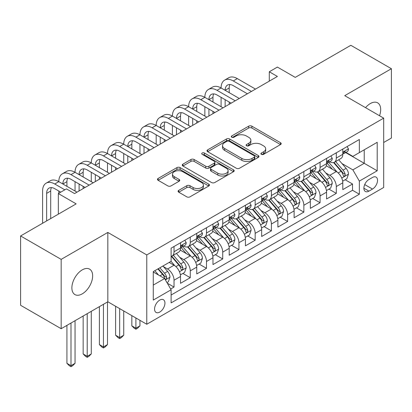 <?xml version="1.0" encoding="UTF-8"?>
<svg xmlns="http://www.w3.org/2000/svg" width="412" height="412" viewBox="0 0 412 412"><rect width="100%" height="100%" fill="white"/><g stroke="black" fill="none" stroke-linecap="round" stroke-linejoin="round"><path stroke-width="0.62" d="M261.383 154.335A1.576 0.912 0 0 0 263.613 154.335L280.536 144.56A2.251 1.303 0 0 0 281.195 143.644A2.251 1.303 0 0 0 280.536 142.722L251.866 126.17A2.251 1.303 0 0 0 248.678 126.17L231.755 135.939A1.576 0.912 0 0 0 231.292 136.583A1.576 0.912 0 0 0 231.755 137.227A1.576 0.912 0 0 0 233.985 137.227L236.174 135.965A7.21 4.161 0 0 1 246.371 135.965L248.76 137.345A7.21 4.161 0 0 1 250.872 140.286A7.21 4.161 0 0 1 248.76 143.227L246.567 144.494A1.576 0.912 0 0 0 246.108 145.137A1.576 0.912 0 0 0 246.567 145.781A1.576 0.912 0 0 0 248.797 145.781L250.99 144.514A7.21 4.161 0 0 1 261.182 144.514L263.572 145.894A7.21 4.161 0 0 1 265.683 148.84A7.21 4.161 0 0 1 263.572 151.781L261.383 153.048A1.576 0.912 0 0 0 260.92 153.691A1.576 0.912 0 0 0 261.383 154.335L261.383 153.048M82.266 293.854A14.688 8.482 120 0 0 91.861 280.912A14.688 8.482 120 0 0 89.61 269.144A14.688 8.482 120 0 0 82.266 269.87A14.688 8.482 120 0 0 72.672 282.812A14.688 8.482 120 0 0 74.922 294.585A14.688 8.482 120 0 0 82.266 293.854M379.534 115.741A14.688 8.482 120 0 0 377.649 102.846A14.688 8.482 120 0 0 370.306 103.572A14.688 8.482 120 0 0 365.537 107.661M159.753 312.08A7.344 4.238 120 0 0 164.548 305.606A7.344 4.238 120 0 0 163.425 299.725A7.344 4.238 120 0 0 159.753 300.085A7.344 4.238 120 0 0 154.953 306.559A7.344 4.238 120 0 0 156.081 312.44A7.344 4.238 120 0 0 159.753 312.08M178.751 190.359A2.251 1.303 0 0 0 178.092 191.276A2.251 1.303 0 0 0 178.751 192.198L186.796 196.843A2.251 1.303 0 0 0 189.983 196.843L208.776 185.992A2.251 1.303 0 0 0 209.44 185.07A2.251 1.303 0 0 0 208.776 184.154L180.106 167.596A2.251 1.303 0 0 0 176.923 167.596L158.126 178.447A2.251 1.303 0 0 0 157.466 179.369A2.251 1.303 0 0 0 158.126 180.291L167.844 185.9A2.251 1.303 0 0 0 171.026 185.9L179.071 181.254A2.251 1.303 0 0 0 179.73 180.338A2.251 1.303 0 0 0 179.071 179.416L174.255 176.635A6.026 3.481 0 0 1 172.489 174.173A6.026 3.481 0 0 1 176.207 170.959A6.026 3.481 0 0 1 182.773 171.711L201.648 182.609A6.026 3.481 0 0 1 203.415 185.07A6.026 3.481 0 0 1 199.696 188.284A6.026 3.481 0 0 1 193.13 187.532L189.983 185.714A2.251 1.303 0 0 0 186.796 185.714L178.751 190.359L178.751 192.198M383.69 142.5L391.4 138.051L391.4 68.722L350.833 45.299L295.25 77.389L277.4 67.079L269.288 71.765L277.4 76.452L74.557 193.563L66.445 188.876L58.329 193.563L58.329 214.173M61.167 259.38L61.167 328.709L107.826 301.775L107.826 232.44L61.167 259.38L20.6 235.958L76.179 203.868L58.329 193.563M107.826 232.44L146.77 254.93L383.69 118.141L383.69 187.47L146.77 324.259L146.77 254.93M391.4 68.722L344.746 95.656L383.69 118.141M236.333 168.24A2.251 1.303 0 0 0 239.521 168.24L258.314 157.389A2.251 1.303 0 0 0 258.973 156.472A2.251 1.303 0 0 0 258.314 155.551L229.644 138.998A2.251 1.303 0 0 0 226.461 138.998L207.663 149.85A2.251 1.303 0 0 0 207.004 150.771A2.251 1.303 0 0 0 207.663 151.688L236.333 168.24M202.797 154.675A1.576 0.912 0 0 1 204.398 154.897L204.398 153.022L233.547 169.852A2.251 1.303 0 0 1 234.207 170.769A2.251 1.303 0 0 1 233.547 171.691L214.75 182.542A2.251 1.303 0 0 1 211.567 182.542L182.892 165.99L182.892 164.151A2.251 1.303 0 0 0 182.233 165.068A2.251 1.303 0 0 0 182.892 165.99M182.892 164.151L190.936 159.506A2.251 1.303 0 0 1 194.124 159.506L205.753 166.221A2.251 1.303 0 0 0 208.935 166.221L214.271 163.137A2.251 1.303 0 0 0 214.935 162.22A2.251 1.303 0 0 0 214.271 161.298L202.168 154.309A1.576 0.912 0 0 1 201.705 153.666A1.576 0.912 0 0 1 202.678 152.826A1.576 0.912 0 0 1 204.398 153.022M61.167 328.709L20.6 305.287L20.6 235.958M170.666 289.008L174.034 287.066L167.298 283.178M163.466 266.631L167.54 268.979A9.177 5.299 60 0 1 174.034 280.227L180.523 276.478L180.523 283.317L190.262 277.693L182.877 273.434M179.694 257.258L183.767 259.612A9.177 5.299 60 0 1 190.262 270.854L196.751 267.11L196.751 273.949L206.489 268.325L199.104 264.061M195.921 247.89L199.995 250.244A9.177 5.299 60 0 1 206.489 261.486L212.978 257.737L212.978 264.576L222.717 258.957L215.332 254.693M212.149 238.522L216.223 240.876A9.177 5.299 60 0 1 222.717 252.118L229.206 248.369L229.206 255.208L238.939 249.59L231.559 245.325M228.377 229.154L232.45 231.508A9.177 5.299 60 0 1 238.939 242.75L245.434 239.001L245.434 245.84L255.167 240.222L247.787 235.958M244.604 219.787L248.678 222.135A9.177 5.299 60 0 1 255.167 233.377L261.661 229.633L261.661 236.473L271.395 230.849L264.015 226.59M260.832 210.414L264.906 212.767A9.177 5.299 60 0 1 271.395 224.01L277.889 220.266L277.889 227.105L287.622 221.481L280.242 217.217M277.06 201.046L281.133 203.399A9.177 5.299 60 0 1 287.622 214.642L294.117 210.893L294.117 217.732L303.85 212.113L296.47 207.849M293.287 191.678L297.361 194.031A9.177 5.299 60 0 1 303.85 205.274L310.344 201.525L310.344 208.364L320.078 202.745L312.698 198.481M309.515 182.31L313.589 184.664A9.177 5.299 60 0 1 320.078 195.906L326.572 192.157L326.572 198.996L336.305 193.377L336.305 186.533A9.177 5.299 -120 0 0 329.816 175.291L325.743 172.942M328.925 189.113L336.305 193.377M180.523 276.478A9.177 5.299 -120 0 0 174.034 265.235L169.162 262.423M196.751 267.11A9.177 5.299 -120 0 0 190.262 255.867L180.224 250.074M212.978 257.737A9.177 5.299 -120 0 0 206.489 246.494L196.452 240.701M229.206 248.369A9.177 5.299 -120 0 0 222.717 237.127L212.68 231.333M245.434 239.001A9.177 5.299 -120 0 0 238.939 227.759L228.907 221.965M261.661 229.633A9.177 5.299 -120 0 0 255.167 218.391L245.135 212.597M277.889 220.266A9.177 5.299 -120 0 0 271.395 209.023L261.363 203.224M294.117 210.893A9.177 5.299 -120 0 0 287.622 199.65L277.59 193.856M310.344 201.525A9.177 5.299 -120 0 0 303.85 190.282L293.818 184.488M326.572 192.157A9.177 5.299 -120 0 0 320.078 180.914L310.045 175.121M372.494 177.448L368.925 179.508A7.112 4.11 120 0 0 364.275 185.776A7.112 4.11 120 0 0 365.367 191.477A7.112 4.11 120 0 0 368.925 191.127L372.494 189.067A7.112 4.11 120 0 0 377.145 182.794A7.112 4.11 120 0 0 376.053 177.093A7.112 4.11 120 0 0 372.494 177.448M153.259 285.094L164.62 278.538L171.109 289.78L171.109 302.897L359.352 194.217L359.352 181.1L352.857 169.857L341.97 163.569M171.109 289.78L153.259 300.085L153.259 271.606L171.109 261.301L171.109 248.184L359.352 139.503L359.352 152.62L377.201 142.315L377.201 170.795L359.352 181.1M183.685 246.072L183.767 246.124A9.177 5.299 60 0 0 188.356 246.577L194.85 242.828A9.177 5.299 -120 0 0 196.751 238.625L196.751 233.377M199.913 236.704L199.995 236.751A9.177 5.299 60 0 0 204.584 237.209L211.078 233.46A9.177 5.299 -120 0 0 212.978 229.257L212.978 224.01M216.14 227.336L216.223 227.383A9.177 5.299 60 0 0 220.811 227.836L227.306 224.092A9.177 5.299 -120 0 0 229.206 219.89L229.206 214.642M232.368 217.963L232.45 218.015A9.177 5.299 60 0 0 237.039 218.468L243.533 214.724A9.177 5.299 -120 0 0 245.434 210.522L245.434 205.274M248.596 208.596L248.678 208.647A9.177 5.299 60 0 0 253.267 209.1L259.761 205.351A9.177 5.299 -120 0 0 261.661 201.149L261.661 195.906M264.823 199.228L264.906 199.279A9.177 5.299 60 0 0 269.494 199.732L275.988 195.983A9.177 5.299 -120 0 0 277.889 191.781L277.889 186.533M281.051 189.86L281.133 189.906A9.177 5.299 60 0 0 285.722 190.365L292.216 186.615A9.177 5.299 -120 0 0 294.117 182.413L294.117 177.165M297.279 180.492L297.361 180.538A9.177 5.299 60 0 0 301.95 180.992L308.444 177.248A9.177 5.299 -120 0 0 310.344 173.045L310.344 167.797M313.506 171.119L313.589 171.171A9.177 5.299 60 0 0 318.177 171.624L324.671 167.88A9.177 5.299 -120 0 0 326.572 163.677L326.572 158.429M171.109 295.028L352.533 190.282L352.533 184.004L342.799 189.628L342.799 182.789A9.177 5.299 -120 0 0 336.305 171.547L326.273 165.753M329.734 161.751L329.816 161.803A9.177 5.299 -120 0 0 334.405 162.256A9.177 5.299 -120 0 0 336.305 158.053L336.305 152.806M334.405 162.256L340.899 158.507A9.177 5.299 -120 0 0 342.799 154.304L342.799 149.062M174.034 246.494L174.034 251.742A9.177 5.299 60 0 1 172.128 255.945A9.177 5.299 60 0 1 171.109 256.315M172.128 255.945L178.623 252.196A9.177 5.299 -120 0 0 180.523 247.993L180.523 242.75M190.262 237.127L190.262 242.374A9.177 5.299 60 0 1 188.356 246.577M206.489 227.759L206.489 233.007A9.177 5.299 60 0 1 204.584 237.209M222.717 218.391L222.717 223.634A9.177 5.299 60 0 1 220.811 227.836M238.939 209.018L238.939 214.266A9.177 5.299 60 0 1 237.039 218.468M255.167 199.65L255.167 204.898A9.177 5.299 60 0 1 253.267 209.1M271.395 190.282L271.395 195.53A9.177 5.299 60 0 1 269.494 199.732M287.622 180.914L287.622 186.162A9.177 5.299 60 0 1 285.722 190.365M303.85 171.547L303.85 176.789A9.177 5.299 60 0 1 301.95 180.992M320.078 162.173L320.078 167.421A9.177 5.299 60 0 1 318.177 171.624M320.078 195.906L320.078 202.745M303.85 205.274L303.85 212.113M287.622 214.642L287.622 221.481M271.395 224.01L271.395 230.849M255.167 233.377L255.167 240.222M238.939 242.75L238.939 249.59M222.717 252.118L222.717 258.957M206.489 261.486L206.489 268.325M190.262 270.854L190.262 277.693M174.034 280.227L174.034 287.066M164.62 278.538L153.259 271.982M352.857 169.857L364.218 163.301L364.218 149.808L377.201 142.315M345.632 152.569L377.201 170.795M345.962 152.383L352.857 156.369L359.352 152.62M107.826 301.775L146.77 324.259M269.288 71.765L269.288 81.133M345.153 179.745L352.533 184.004M352.533 190.282L359.352 194.217M262.011 154.557L263.572 153.655A7.21 4.161 0 0 0 265.683 150.71L265.683 148.84M250.872 140.286L250.872 142.161A7.21 4.161 0 0 1 248.76 145.101L247.2 146.002M280.505 144.581L251.866 128.044A2.251 1.303 0 0 0 248.678 128.044L232.383 137.448M258.288 157.41L229.644 140.873A2.251 1.303 0 0 0 226.461 140.873L207.694 151.709M254.333 157.116A1.576 0.912 0 0 0 254.796 156.472A1.576 0.912 0 0 0 254.333 155.829L229.165 141.295A1.576 0.912 0 0 0 226.935 141.295L224.628 142.629A7.21 4.161 0 0 0 222.516 145.575A7.21 4.161 0 0 0 224.628 148.516L241.829 158.45A7.21 4.161 0 0 0 252.026 158.45L254.333 157.116L254.333 158.991A1.576 0.912 0 0 0 254.796 158.347L254.796 156.472M222.516 145.575L222.516 147.45A7.21 4.161 0 0 0 224.628 150.39L224.628 148.516M254.333 158.991L252.026 160.32A7.21 4.161 0 0 1 241.829 160.32L224.628 150.39M182.923 166.005L190.936 161.38L190.936 159.506M214.935 162.22L214.935 164.094A2.251 1.303 0 0 1 214.271 165.011L208.935 168.091A2.251 1.303 0 0 1 205.753 168.091L194.124 161.38A2.251 1.303 0 0 0 190.936 161.38M204.398 154.897L233.516 171.706M217.819 173.184A6.026 3.481 0 0 0 224.386 173.941A6.026 3.481 0 0 0 228.104 170.728A6.026 3.481 0 0 0 226.337 168.266L219.689 164.424A2.251 1.303 0 0 0 216.501 164.424L211.165 167.509A2.251 1.303 0 0 0 210.506 168.426A2.251 1.303 0 0 0 211.165 169.347L217.819 173.184L217.819 175.059A6.026 3.481 0 0 0 224.386 175.811A6.026 3.481 0 0 0 228.104 172.597L228.104 170.728M210.506 168.426L210.506 170.3A2.251 1.303 0 0 0 211.165 171.222L211.165 169.347M217.819 175.059L211.165 171.222M203.415 185.07L203.415 186.945A6.026 3.481 0 0 1 199.696 190.159A6.026 3.481 0 0 1 193.13 189.407L189.983 187.589A2.251 1.303 0 0 0 186.796 187.589L178.782 192.213M172.489 174.173L172.489 176.048A6.026 3.481 0 0 0 174.255 178.509L174.255 176.635M179.04 181.27L174.255 178.509M208.75 186.008L180.106 169.471A2.251 1.303 0 0 0 176.923 169.471L158.157 180.307M342.66 181.182L346.858 178.762L348.475 174.075A6.082 3.512 -120 0 0 346.111 168.364L338.695 159.779M337.212 172.139L328.735 162.328M332.386 169.28L327.468 163.59A14.575 8.415 -120 0 0 327.015 163.08M333.581 162.585L341.079 171.268A6.082 3.512 60 0 1 343.248 175.46L343.69 176.182L344.509 176.063L345.06 175.394L345.194 174.333A6.082 3.512 -120 0 0 343.026 170.146L335.61 161.561M334.019 162.446L342.078 171.773A3.1 1.787 60 0 1 342.861 172.983L345.194 174.333M347.1 146.574L348.475 148.964A6.082 3.512 60 0 1 347.218 151.657L344.133 153.434A6.082 3.512 -120 0 0 345.194 152.033L345.065 151.498L344.308 151.647L343.248 153.161A6.082 3.512 60 0 1 342.799 154.026M42.591 223.263L42.591 191.034A17.211 9.94 60 0 1 46.154 183.155L50.212 180.811A17.211 9.94 60 0 1 58.818 181.661A17.211 9.94 60 0 1 62.382 173.782L66.44 171.444A17.211 9.94 60 0 1 75.046 172.293A17.211 9.94 60 0 1 78.61 164.414L82.663 162.071A17.211 9.94 60 0 1 91.273 162.925A17.211 9.94 60 0 1 94.837 155.046L98.89 152.703A17.211 9.94 60 0 1 107.501 153.558A17.211 9.94 60 0 1 111.065 145.678L115.118 143.335A17.211 9.94 60 0 1 123.729 144.19A17.211 9.94 60 0 1 127.293 136.31L131.346 133.967A17.211 9.94 60 0 1 139.951 134.817A17.211 9.94 60 0 1 143.52 126.937L147.573 124.599A17.211 9.94 60 0 1 156.179 125.449A17.211 9.94 60 0 1 159.748 117.569L163.801 115.226A17.211 9.94 60 0 1 172.407 116.081A17.211 9.94 60 0 1 175.976 108.201L180.029 105.858A17.211 9.94 60 0 1 188.634 106.713A17.211 9.94 60 0 1 192.203 98.834L196.256 96.49A17.211 9.94 60 0 1 204.862 97.345A17.211 9.94 60 0 1 208.431 89.466L212.484 87.123A17.211 9.94 60 0 1 221.09 87.972A17.211 9.94 60 0 1 224.658 80.093L228.712 77.755A17.211 9.94 60 0 1 237.317 78.604L255.492 89.1M224.658 80.093A17.211 9.94 60 0 1 233.264 80.948L251.438 91.438M343 153.722L343.026 153.722A6.082 3.512 -120 0 0 344.133 153.434M247.38 93.781L233.264 85.634A11.474 6.623 -120 0 0 227.527 85.063A11.474 6.623 -120 0 0 225.148 90.316L229.206 87.972L229.206 92.659M229.922 84.532A11.474 6.623 -120 0 0 229.206 87.972M225.148 99.683L225.148 106.62M229.206 102.027L229.206 104.277M221.09 106.713L221.09 97.345M326.433 190.55L330.63 188.13L332.252 183.443A6.082 3.512 -120 0 0 329.883 177.732L322.467 169.147M320.984 181.507L312.507 171.696M316.159 178.648L311.24 172.958A14.575 8.415 -120 0 0 310.787 172.448M317.353 171.953L324.852 180.636A6.082 3.512 60 0 1 327.02 184.828L327.463 185.549L328.282 185.431L328.833 184.761L328.967 183.701A6.082 3.512 -120 0 0 326.798 179.514L319.382 170.928M317.791 171.814L325.851 181.141A3.1 1.787 60 0 1 326.634 182.356L328.967 183.701M310.205 199.918L314.402 197.497L316.025 192.811A6.082 3.512 -120 0 0 313.656 187.1L306.24 178.52M304.756 190.874L296.279 181.064M299.931 188.021L295.013 182.325A14.575 8.415 -120 0 0 294.559 181.816M301.126 181.321L308.624 190.004A6.082 3.512 60 0 1 310.792 194.196L311.235 194.917L312.054 194.799L312.605 194.134L312.739 193.073A6.082 3.512 -120 0 0 310.571 188.881L303.155 180.296M301.563 181.182L309.623 190.514A3.1 1.787 60 0 1 310.406 191.724L312.739 193.073M293.977 209.286L298.175 206.865L299.797 202.179A6.082 3.512 -120 0 0 297.428 196.472L290.012 187.887M288.529 200.247L280.052 190.432M283.703 197.389L278.785 191.693A14.575 8.415 -120 0 0 278.332 191.189M284.898 190.694L292.396 199.377A6.082 3.512 60 0 1 294.565 203.564L295.007 204.285L295.826 204.172L296.377 203.502L296.511 202.441A6.082 3.512 -120 0 0 294.343 198.249L286.927 189.664M285.336 190.55L293.396 199.882A3.1 1.787 60 0 1 294.178 201.092L296.511 202.441M277.75 218.654L281.947 216.233L283.569 211.552A6.082 3.512 -120 0 0 281.2 205.84L273.784 197.255M272.301 209.615L263.824 199.805M267.476 206.757L262.557 201.061A14.575 8.415 -120 0 0 262.109 200.556M268.67 200.062L276.169 208.745A6.082 3.512 60 0 1 278.337 212.932L278.78 213.653L279.599 213.54L280.15 212.87L280.284 211.809A6.082 3.512 -120 0 0 278.115 207.622L270.699 199.037M269.108 199.918L277.168 209.25A3.1 1.787 60 0 1 277.951 210.46L280.284 211.809M330.872 155.947L332.252 158.337A6.082 3.512 60 0 1 330.991 161.025L327.906 162.807A6.082 3.512 -120 0 0 328.967 161.406L328.838 160.865L328.081 161.015L327.02 162.529A6.082 3.512 60 0 1 326.572 163.394M208.431 89.466A17.211 9.94 60 0 1 217.036 90.316L221.09 87.972L239.264 98.468M217.036 90.316L235.211 100.811M326.773 163.09L326.798 163.09A6.082 3.512 -120 0 0 327.906 162.807M231.153 103.149L217.036 95.002A11.474 6.623 -120 0 0 211.299 94.43A11.474 6.623 -120 0 0 208.92 99.683L212.978 97.345L212.978 102.027M213.694 93.905A11.474 6.623 -120 0 0 212.978 97.345M208.92 109.056L208.92 115.988M212.978 111.395L212.978 113.645M204.862 116.081L204.862 106.713M314.644 165.315L316.025 167.705A6.082 3.512 60 0 1 314.763 170.393L311.678 172.175A6.082 3.512 -120 0 0 312.739 170.774L312.61 170.233L311.853 170.383L310.792 171.897A6.082 3.512 60 0 1 310.344 172.762M192.203 98.834A17.211 9.94 60 0 1 200.809 99.683L204.862 97.345L223.041 107.836M200.809 99.683L218.983 110.179M310.545 172.458L310.571 172.458A6.082 3.512 -120 0 0 311.678 172.175M214.925 112.522L200.809 104.37A11.474 6.623 -120 0 0 195.072 103.803A11.474 6.623 -120 0 0 192.692 109.056L196.751 106.713L196.751 111.395M197.466 103.273A11.474 6.623 -120 0 0 196.751 106.713M192.692 118.424L192.692 125.356M196.751 120.767L196.751 123.013M188.634 125.449L188.634 116.081M298.417 174.683L299.797 177.072A6.082 3.512 60 0 1 298.535 179.761L295.45 181.543A6.082 3.512 -120 0 0 296.511 180.142L296.382 179.601L295.625 179.756L294.565 181.265A6.082 3.512 60 0 1 294.117 182.13M175.976 108.201A17.211 9.94 60 0 1 184.581 109.056L188.634 106.713L206.814 117.204M184.581 109.056L202.756 119.547M294.317 181.826L294.343 181.826A6.082 3.512 -120 0 0 295.45 181.543M198.697 121.89L184.581 113.738A11.474 6.623 -120 0 0 178.844 113.171A11.474 6.623 -120 0 0 176.465 118.424L180.523 116.081L180.523 120.767M181.239 112.641A11.474 6.623 -120 0 0 180.523 116.081M176.465 127.792L176.465 134.724M180.523 130.135L180.523 132.381M172.407 134.817L172.407 125.449M282.189 184.051L283.569 186.44A6.082 3.512 60 0 1 282.308 189.134L279.223 190.911A6.082 3.512 -120 0 0 280.284 189.51L280.155 188.969L279.398 189.123L278.337 190.638A6.082 3.512 60 0 1 277.889 191.503M159.748 117.569A17.211 9.94 60 0 1 168.353 118.424L172.407 116.081L190.586 126.572M168.353 118.424L186.528 128.915M278.09 191.199L278.115 191.199A6.082 3.512 -120 0 0 279.223 190.911M182.47 131.258L168.353 123.106A11.474 6.623 -120 0 0 162.616 122.539A11.474 6.623 -120 0 0 160.237 127.792L164.295 125.449L164.295 130.135M165.016 122.009A11.474 6.623 -120 0 0 164.295 125.449M160.237 137.16L160.237 144.092M164.295 139.503L164.295 141.754M156.179 144.19L156.179 134.817M261.522 228.027L265.719 225.606L267.342 220.92A6.082 3.512 -120 0 0 264.973 215.208L257.557 206.623M256.073 218.983L247.597 209.172M251.248 216.125L246.33 210.434A14.575 8.415 -120 0 0 245.882 209.924M252.443 209.43L259.941 218.113A6.082 3.512 60 0 1 262.109 222.305L262.552 223.026L263.371 222.907L263.922 222.238L264.056 221.177A6.082 3.512 -120 0 0 261.888 216.99L254.472 208.405M252.88 209.291L260.94 218.618A3.1 1.787 60 0 1 261.723 219.828L264.056 221.177M265.961 193.419L267.342 195.808A6.082 3.512 60 0 1 266.08 198.502L262.995 200.278A6.082 3.512 -120 0 0 264.056 198.878L263.927 198.342L263.17 198.491L262.109 200.005A6.082 3.512 60 0 1 261.661 200.871M143.52 126.937A17.211 9.94 60 0 1 152.126 127.792L156.179 125.449L174.358 135.945M152.126 127.792L170.3 138.283M261.862 200.567L261.888 200.567A6.082 3.512 -120 0 0 262.995 200.278M166.242 140.626L152.126 132.479A11.474 6.623 -120 0 0 146.389 131.907A11.474 6.623 -120 0 0 144.009 137.16L148.068 134.817L148.068 139.503M148.789 131.376A11.474 6.623 -120 0 0 148.068 134.817M144.009 146.528L144.009 153.465M148.068 148.871L148.068 151.122M139.951 153.558L139.951 144.19M245.294 237.394L249.492 234.974L251.114 230.287A6.082 3.512 -120 0 0 248.745 224.576L241.329 215.991M239.846 228.351L231.369 218.54M235.02 225.493L230.102 219.802A14.575 8.415 -120 0 0 229.654 219.292M236.215 218.798L243.713 227.481A6.082 3.512 60 0 1 245.882 231.673L246.325 232.394L247.143 232.275L247.694 231.606L247.828 230.545A6.082 3.512 -120 0 0 245.66 226.358L238.244 217.773M236.653 218.659L244.713 227.985A3.1 1.787 60 0 1 245.495 229.201L247.828 230.545M249.734 202.792L251.114 205.181A6.082 3.512 60 0 1 249.852 207.869L246.767 209.651A6.082 3.512 -120 0 0 247.828 208.251L247.7 207.71L246.942 207.859L245.882 209.373A6.082 3.512 60 0 1 245.434 210.238M127.293 136.31A17.211 9.94 60 0 1 135.898 137.16L139.951 134.817L158.131 145.312M135.898 137.16L154.073 147.656M245.634 209.935L245.66 209.935A6.082 3.512 -120 0 0 246.767 209.651M150.014 149.994L135.898 141.846A11.474 6.623 -120 0 0 130.161 141.275A11.474 6.623 -120 0 0 127.782 146.528L131.84 144.19L131.84 148.871M132.561 140.75A11.474 6.623 -120 0 0 131.84 144.19M127.782 155.901L127.782 162.833M131.84 158.239L131.84 160.489M123.729 162.925L123.729 153.558M229.067 246.762L233.264 244.342L234.886 239.655A6.082 3.512 -120 0 0 232.517 233.949L225.101 225.364M223.618 237.719L215.141 227.908M218.793 234.866L213.874 229.17A14.575 8.415 -120 0 0 213.426 228.66M219.987 228.166L227.486 236.849A6.082 3.512 60 0 1 229.654 241.041L230.097 241.762L230.916 241.643L231.467 240.979L231.601 239.918A6.082 3.512 -120 0 0 229.433 235.726L222.017 227.141M220.425 228.027L228.485 237.358A3.1 1.787 60 0 1 229.268 238.569L231.601 239.918M135.898 317.982L135.898 328.194L139.951 325.851L139.951 320.325M139.951 325.851L137.52 328.287L135.898 329.224L134.276 328.287L131.84 325.851L131.84 315.638M131.84 325.851L135.898 328.194L135.898 329.224M233.506 212.159L234.886 214.549A6.082 3.512 60 0 1 233.625 217.237L230.54 219.019A6.082 3.512 -120 0 0 231.601 217.618L231.472 217.078L230.715 217.227L229.654 218.741A6.082 3.512 60 0 1 229.206 219.606M111.065 145.678A17.211 9.94 60 0 1 119.671 146.528L123.729 144.19L141.903 154.68M119.671 146.528L137.845 157.023M229.407 219.302L229.433 219.302A6.082 3.512 -120 0 0 230.54 219.019M133.787 159.367L119.671 151.214A11.474 6.623 -120 0 0 113.933 150.648A11.474 6.623 -120 0 0 111.554 155.901L115.612 153.558L115.612 158.239M116.333 150.117A11.474 6.623 -120 0 0 115.612 153.558M111.554 165.269L111.554 172.201M115.612 167.612L115.612 169.857M107.501 172.293L107.501 162.925M212.839 256.13L217.036 253.71L218.659 249.023A6.082 3.512 -120 0 0 216.29 243.317L208.874 234.732M207.391 247.092L198.914 237.281M202.565 244.234L197.647 238.538A14.575 8.415 -120 0 0 197.199 238.033M203.76 237.539L211.258 246.222A6.082 3.512 60 0 1 213.426 250.408L213.869 251.129L214.688 251.016L215.239 250.347L215.373 249.286A6.082 3.512 -120 0 0 213.205 245.094L205.789 236.514M204.198 237.394L212.257 246.726A3.1 1.787 60 0 1 213.04 247.936L215.373 249.286M119.671 308.614L119.671 337.562L123.729 335.224L123.729 310.957M123.729 335.224L121.293 337.66L119.671 338.597L118.048 337.66L115.612 335.224L115.612 306.271M115.612 335.224L119.671 337.562L119.671 338.597M217.278 221.527L218.659 223.917A6.082 3.512 60 0 1 217.397 226.605L214.317 228.387A6.082 3.512 -120 0 0 215.373 226.986L215.244 226.446L214.487 226.6L213.426 228.109A6.082 3.512 60 0 1 212.978 228.974M94.837 155.046A17.211 9.94 60 0 1 103.443 155.901L107.501 153.558L125.675 164.048M103.443 155.901L121.617 166.391M213.179 228.67L213.205 228.67A6.082 3.512 -120 0 0 214.317 228.387M117.559 168.735L103.443 160.582A11.474 6.623 -120 0 0 97.706 160.016A11.474 6.623 -120 0 0 95.326 165.269L99.385 162.925L99.385 167.612M100.106 159.485A11.474 6.623 -120 0 0 99.385 162.925M95.326 174.637L95.326 181.568M99.385 176.98L99.385 179.225M91.273 181.661L91.273 172.293M196.612 265.498L200.809 263.077L202.431 258.396A6.082 3.512 -120 0 0 200.062 252.685L192.646 244.1M191.163 256.46L182.686 246.649M186.337 253.601L181.419 247.906A14.575 8.415 -120 0 0 180.971 247.401M187.532 246.906L195.03 255.589A6.082 3.512 60 0 1 197.199 259.776L197.642 260.497L198.46 260.384L199.011 259.714L199.145 258.654A6.082 3.512 -120 0 0 196.977 254.467L189.561 245.882M187.97 246.762L196.03 256.094A3.1 1.787 60 0 1 196.812 257.304L199.145 258.654M103.443 304.303L103.443 346.935L107.501 344.592L107.501 301.96M107.501 344.592L105.065 347.028L103.443 347.965L101.821 347.028L99.385 344.592L99.385 306.646M99.385 344.592L103.443 346.935L103.443 347.965M180.384 274.871L184.581 272.45L186.203 267.764A6.082 3.512 -120 0 0 183.834 262.053L176.418 253.468M174.935 265.828L171.052 261.332M170.11 262.969L169.481 262.238M171.304 256.274L178.803 264.957A6.082 3.512 60 0 1 180.971 269.149L181.414 269.87L182.233 269.752L182.784 269.082L182.918 268.021A6.082 3.512 -120 0 0 180.75 263.834L173.334 255.249M171.742 256.135L179.802 265.462A3.1 1.787 60 0 1 180.585 266.672L182.918 268.021M87.215 313.671L87.215 356.303L91.273 353.959L91.273 311.328M91.273 353.959L88.838 356.395L87.215 357.333L85.593 356.395L83.157 353.959L83.157 316.014M83.157 353.959L87.215 356.303L87.215 357.333M201.051 230.895L202.431 233.285A6.082 3.512 60 0 1 201.169 235.978L198.09 237.755A6.082 3.512 -120 0 0 199.145 236.354L199.017 235.819L198.26 235.968L197.199 237.482A6.082 3.512 60 0 1 196.751 238.347M78.61 164.414A17.211 9.94 60 0 1 87.215 165.269L91.273 162.925L109.448 173.416M87.215 165.269L105.39 175.759M196.951 238.043L196.977 238.043A6.082 3.512 -120 0 0 198.09 237.755M101.331 178.102L87.215 169.95A11.474 6.623 -120 0 0 81.478 169.383A11.474 6.623 -120 0 0 79.099 174.637L83.157 172.293L83.157 176.98M83.878 168.853A11.474 6.623 -120 0 0 83.157 172.293M79.099 184.004L79.099 190.936M83.157 186.348L83.157 188.598M75.046 191.034L75.046 181.661M184.823 240.268L186.203 242.653A6.082 3.512 60 0 1 184.942 245.346L181.862 247.123A6.082 3.512 -120 0 0 182.918 245.722L182.789 245.186L182.032 245.336L180.971 246.85A6.082 3.512 60 0 1 180.523 247.715M62.382 173.782A17.211 9.94 60 0 1 70.988 174.637L75.046 172.293L93.22 182.789M70.988 174.637L89.162 185.127M180.724 247.411L180.75 247.411A6.082 3.512 -120 0 0 181.862 247.123M85.104 187.47L70.988 179.323A11.474 6.623 -120 0 0 65.251 178.751A11.474 6.623 -120 0 0 62.871 184.004L66.929 181.661L66.929 186.348M67.65 178.221A11.474 6.623 -120 0 0 66.929 181.661M58.818 193.28L58.818 191.034M166.973 282.611L168.353 281.818L169.976 277.132A6.082 3.512 -120 0 0 167.607 271.42L162.936 266.018M158.579 275.051L154.824 270.699M153.882 272.337L153.259 271.616M157.909 268.923L162.575 274.325A6.082 3.512 60 0 1 164.743 278.517L165.186 279.238L166.01 279.12L166.556 278.45L166.69 277.389A6.082 3.512 -120 0 0 164.522 273.202L159.856 267.8M158.285 268.706L163.574 274.83A3.1 1.787 60 0 1 164.357 276.045L166.69 277.389M70.988 323.039L70.988 365.671L75.046 363.327L75.046 320.701M75.046 363.327L72.61 365.763L70.988 366.701L69.365 365.763L66.929 363.327L66.929 325.382M66.929 363.327L70.988 365.671L70.988 366.701M46.154 183.155A17.211 9.94 60 0 1 54.76 184.004L58.818 181.661L76.993 192.157M54.76 184.004L64.818 189.814M60.765 192.157L54.76 188.691A11.474 6.623 -120 0 0 49.023 188.119A11.474 6.623 -120 0 0 46.644 193.372L46.644 220.92M51.423 187.594A11.474 6.623 -120 0 0 50.702 191.034L50.702 218.576M167.54 268.979L174.034 265.235M183.767 259.612L190.262 255.867M199.995 250.244L206.489 246.494M216.223 240.876L222.717 237.127M232.45 231.508L238.939 227.759M248.678 222.135L255.167 218.391M264.906 212.767L271.395 209.023M281.133 203.399L287.622 199.65M297.361 194.031L303.85 190.282M313.589 184.664L320.078 180.914M329.816 175.291L336.305 171.547M336.305 158.053L342.799 154.304M174.034 251.742L180.523 247.993M190.262 242.374L196.751 238.625M206.489 233.007L212.978 229.257M222.717 223.634L229.206 219.89M238.939 214.266L245.434 210.522M255.167 204.898L261.661 201.149M271.395 195.53L277.889 191.781M287.622 186.162L294.117 182.413M303.85 176.789L310.344 173.045M320.078 167.421L326.572 163.677M336.305 186.533L342.799 182.789M364.713 184.571L372.494 189.067M363.894 188.222L368.925 191.127M263.572 153.655L263.572 151.781M246.567 145.781L246.567 144.494M248.76 145.101L248.76 143.227M231.755 137.227L231.755 135.939M248.678 128.044L248.678 126.17M251.866 128.044L251.866 126.17M280.536 144.56L280.536 142.722M207.663 151.688L207.663 149.85M226.461 140.873L226.461 138.998M229.644 140.873L229.644 138.998M258.314 157.389L258.314 155.551M241.829 160.32L241.829 158.45M252.026 160.32L252.026 158.45M194.124 161.38L194.124 159.506M205.753 168.091L205.753 166.221M208.935 168.091L208.935 166.221M214.271 165.011L214.271 163.137M233.547 171.691L233.547 169.852M186.796 187.589L186.796 185.714M189.983 187.589L189.983 185.714M193.13 189.407L193.13 187.532M179.071 181.254L179.071 179.416M158.126 180.291L158.126 178.447M176.923 169.471L176.923 167.596M180.106 169.471L180.106 167.596M208.776 185.992L208.776 184.154M341.733 178.061L348.439 174.194M343.026 170.146L346.111 168.364M338.18 172.942L341.079 171.268M348.439 148.897L342.799 152.152M237.317 78.604L233.264 80.948M344.411 151.58L345.194 152.033M325.506 187.429L332.211 183.561M326.798 179.514L329.883 177.732M321.952 182.31L324.852 180.636M309.278 196.802L315.983 192.929M310.571 188.881L313.656 187.1M305.725 191.683L308.624 190.004M293.05 206.17L299.756 202.297M294.343 198.249L297.428 196.472M289.497 201.051L292.396 199.377M276.823 215.538L283.528 211.665M278.115 207.622L281.2 205.84M273.269 210.419L276.169 208.745M332.211 158.265L326.572 161.519M328.184 160.953L328.967 161.406M315.983 167.632L310.344 170.887M311.956 170.321L312.739 170.774M299.756 177L294.117 180.26M295.728 179.689L296.511 180.142M283.528 186.373L277.889 189.628M279.501 189.057L280.284 189.51M260.595 224.906L267.3 221.038M261.888 216.99L264.973 215.208M257.042 219.787L259.941 218.113M267.3 195.741L261.661 198.996M263.273 198.424L264.056 198.878M244.368 234.273L251.073 230.406M245.66 226.358L248.745 224.576M240.814 229.154L243.713 227.481M251.073 205.109L245.434 208.364M247.046 207.797L247.828 208.251M228.14 243.647L234.845 239.774M229.433 235.726L232.517 233.949M224.586 238.527L227.486 236.849M234.845 214.477L229.206 217.732M230.818 217.165L231.601 217.618M211.912 253.014L218.618 249.142M213.205 245.094L216.29 243.317M208.359 247.895L211.258 246.222M218.618 223.845L212.978 227.105M214.59 226.533L215.373 226.986M195.685 262.382L202.39 258.515M196.977 254.467L200.062 252.685M192.131 257.263L195.03 255.589M179.457 271.75L186.162 267.882M180.75 263.834L183.834 262.053M175.903 266.631L178.803 264.957M202.39 233.218L196.751 236.473M198.363 235.901L199.145 236.354M186.162 242.586L180.523 245.84M182.135 245.269L182.918 245.722M165.392 279.872L169.935 277.25M164.522 273.202L167.607 271.42M159.949 275.844L162.575 274.325M50.702 191.034L46.644 193.372"/></g></svg>
